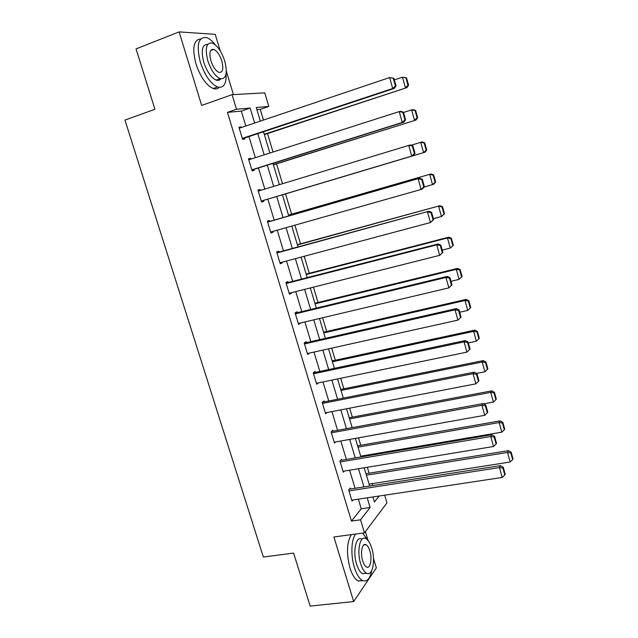 <?xml version="1.0" encoding="UTF-8"?>
<svg xmlns="http://www.w3.org/2000/svg" width="638" height="638" viewBox="0 0 638 638"><rect width="100%" height="100%" fill="white"/><g stroke="black" fill="none" stroke-linecap="round" stroke-linejoin="round"><path stroke-width="0.96" d="M384.658 495.192L386.947 502.888L364.481 532.85L360.542 519.795L370.136 507.497L367.225 497.815M220.222 50.849L215.237 34.348L179.126 31.9L136.053 48.887L154.922 109.281L124.968 120.08L263.342 557.03L293.6 553.09L310.164 606.1L353.675 601.546L376.348 567.876L373.493 558.409M368.094 540.538L365.399 531.621M233.428 94.584L226.346 71.137M245.805 126.013L241.308 111.108L227.447 112.368L236.491 109.234L232.088 94.663L264.778 92.861L268.829 106.442L256.261 107.527L260.336 121.124M263.462 120.072L260.264 109.377L268.829 106.442M372.791 485.534L372.225 483.636M369.099 473.197L367.329 467.279M364.075 456.409L363.843 455.636M360.741 445.276L358.524 437.843M352.328 417.14L349.648 408.176M343.85 388.789L340.7 378.278M335.309 360.231L331.688 348.141M326.696 331.465L322.605 317.764M318.027 302.476L313.441 287.148M309.286 273.263L304.206 256.285M300.482 243.836L294.908 225.174M291.614 214.177L285.545 193.896M282.498 183.712L276.557 163.854M273.016 152.019L267.505 133.589M260.264 109.377L256.907 109.68M227.447 112.368L351.458 521.079L361.252 508.797L358.349 499.155M355.071 488.293L349.616 470.19M346.362 459.416L340.812 441.002M337.582 430.307L331.935 411.59M328.737 400.983L322.995 381.947M319.821 371.428L313.984 352.064M310.842 341.641L304.9 321.951M301.782 311.615L295.745 291.606M292.659 281.366L286.526 261.014M283.463 250.87L277.219 230.182M274.188 220.134L267.848 199.112M264.826 189.087L258.454 167.961M255.352 157.682L248.987 136.564M241.371 127.512L241.196 126.93L238.923 127.217L242.607 139.387L244.856 139.044L244.553 138.039M250.925 159.101L250.694 158.344L248.477 158.782L252.13 170.848L254.323 170.362L254.02 169.357M260.392 190.435L260.113 189.51L257.943 190.092L261.572 202.063L263.717 201.433L263.414 200.436M269.754 221.41L269.459 220.429L267.346 221.155L270.935 233.029L273.032 232.256L272.785 231.434M279.021 252.082L278.726 251.101L276.669 251.97L280.234 263.757L282.275 262.832L282.084 262.202M288.216 282.506L287.921 281.533L285.92 282.546L289.453 294.238L291.446 293.177L291.303 292.722M297.34 312.692L297.053 311.727L295.091 312.875L298.6 324.479L300.458 323.003M306.392 342.646L306.104 341.689L304.198 342.973L307.683 354.489L309.542 353.053M315.379 372.369L315.092 371.42L313.234 372.839L316.687 384.259L318.402 382.896M324.287 401.86L324.008 400.919L322.198 402.466L325.627 413.807L327.055 412.531M333.14 431.129L332.853 430.195L331.09 431.87L334.495 443.115L335.708 441.911M341.912 460.165L341.633 459.24L339.918 461.043L343.292 472.208L344.345 471.059M350.621 488.987L350.342 488.07L348.675 490L352.024 501.077L352.95 499.969M364.481 532.85L333.889 536.981L353.675 601.546M351.458 521.079L360.542 519.795M179.126 31.9L201.664 105.437L232.088 94.663M372.927 496.962L374.434 501.986L379.076 496.029M263.518 131.755L269.89 153.024M272.992 163.384L279.372 184.669M282.395 194.765L288.743 215.939M291.773 226.067L298.018 246.906M301.08 257.122L307.221 277.618M310.307 287.937L316.344 308.098M319.471 318.506L325.404 338.331M328.554 348.834L334.392 368.333M337.566 378.924L343.308 398.096M346.514 408.783L352.16 427.627M355.382 438.402L360.941 456.936M364.194 467.79L369.649 486.02M254.65 123.038L250.152 108.053L236.491 109.234M363.947 486.906L358.492 468.731M355.238 457.909L349.688 439.423M346.458 428.68L340.812 409.875M337.614 399.228L331.872 380.104M328.698 369.538L322.852 350.095M319.71 339.623L313.768 319.853M310.65 309.47L304.613 289.373M301.527 279.085L295.386 258.645M292.324 248.453L286.079 227.678M283.049 217.582L276.709 196.464M273.686 186.4L267.306 165.178M264.204 154.843L257.832 133.637M241.308 111.108L250.152 108.053M361.252 508.797L370.136 507.497M239.059 127.656L241.196 126.93M248.549 159.029L250.694 158.344M257.967 190.164L260.113 189.51M270.887 232.862L273.032 232.256M280.13 263.406L282.275 262.832M289.293 293.719L291.446 293.177M298.393 323.793L300.546 323.283M307.42 353.627L309.574 353.149M239.234 128.23L389.627 77.557L393.909 78.275L393.247 78.291L395.401 85.947L396.054 85.915L393.909 78.275M242.416 138.749L394.348 88.395L392.705 88.499L389.627 77.557L393.247 78.291M242.304 138.374L392.705 88.499L395.401 85.947M394.348 88.395L396.054 85.915M264.379 134.618L406.916 87.597L264.276 134.275M394.364 79.902L402.458 77.19L406.534 77.868L405.928 77.892L407.985 85.245L408.583 85.205L406.534 77.868M407.985 85.245L405.393 87.693L402.458 77.19L405.928 77.892M408.583 85.205L406.916 87.597M215.229 44.788C212.294 40.991 209.431 38.591 206.624 37.594C198.258 36.685 196.161 44.907 200.34 62.245C204.862 75.475 210.588 83.722 217.526 86.975C223.611 88.419 226.482 83.993 226.131 73.705M213.22 49.628L212.964 49.23M200.731 38.902C193.577 39.771 191.982 48.105 195.962 63.896C200.484 77.086 206.234 85.301 213.204 88.53C215.628 89.344 217.614 88.953 219.177 87.366M220.796 78.841C219.647 80.34 218.108 80.755 216.178 80.109C211.162 77.748 207.031 71.815 203.785 62.285C200.85 50.386 202.166 44.421 207.725 44.389M224.736 61.025C221.546 51.487 217.399 45.489 212.294 43.041C206.297 42.379 204.798 48.289 207.813 60.777C211.058 70.324 215.173 76.281 220.166 78.657C226.235 79.295 227.758 73.418 224.736 61.025M210.907 60.825C212.996 66.974 215.652 70.818 218.874 72.357C222.782 72.772 223.763 68.984 221.817 60.985C219.751 54.836 217.079 50.976 213.81 49.405C209.934 48.982 208.969 52.787 210.907 60.825M367.839 540.234L362.679 533.089M355.701 534.03C351.275 539.126 350.533 555.291 354.361 567.373C356.546 574.272 359.258 578.642 362.48 580.484C366.93 582.255 370.008 578.977 371.715 570.643M351.371 534.62C346.753 542.228 346.274 553.321 349.951 567.908C352.136 574.79 354.856 579.144 358.093 580.979L362.902 580.684M366.172 573.251L362.472 573.682C360.143 572.358 358.197 569.208 356.618 564.231C352.495 551.543 356.052 535.465 361.882 539.11M371.747 548.146C370.176 543.113 368.206 539.931 365.853 538.584C360.047 534.923 356.554 551.033 360.669 563.737C362.248 568.721 364.194 571.879 366.507 573.211C372.52 576.864 375.758 560.483 371.747 548.146M362.687 560.89C363.708 564.112 364.96 566.145 366.459 567.007C370.311 569.359 372.425 558.84 369.833 550.849C368.812 547.611 367.552 545.562 366.037 544.692C362.272 542.34 360.047 552.747 362.687 560.89M248.78 159.787L399.205 111.594L400.816 111.371L403.447 112.208L402.809 112.304L404.947 119.896L405.577 119.784L403.447 112.208M251.882 170.035L403.854 122.161L402.259 122.44L399.205 111.594L402.809 112.304M251.827 169.844L402.259 122.44L404.947 119.896M403.854 122.161L405.577 119.784M258.246 191.089L410.266 144.946L412.906 145.863L412.292 146.022L414.413 153.551L415.019 153.375L412.906 145.863M261.269 201.082L413.272 155.64L411.741 156.087L408.711 145.336L412.292 146.022M261.269 201.066L411.741 156.087L414.413 153.551M413.272 155.64L415.019 153.375M273.431 164.843L415.992 120.04L273.383 164.668M403.519 112.463L411.606 109.88L413.089 109.672L415.649 110.478L415.059 110.557L417.1 117.847L417.683 117.751L415.649 110.478M417.1 117.847L414.525 120.295L411.606 109.88L415.059 110.557M417.683 117.751L415.992 120.04M282.419 194.829L424.996 152.219L282.411 194.821M411.063 145.225L422.117 141.931L424.685 142.808L424.118 142.96L426.144 150.193L426.71 150.034L424.685 142.808M426.144 150.193L423.584 152.634L420.689 142.298L424.118 142.96M426.71 150.034L424.996 152.219M267.641 222.144L419.629 178.233L267.609 222.032M424.382 186.679L422.619 188.84L421.136 189.454L418.137 178.792L421.694 179.453L423.791 186.918L424.382 186.679L422.292 179.23L421.694 179.453M270.64 232.041L421.136 189.454L423.791 186.918M419.629 178.233L422.292 179.23M276.964 252.951L428.919 211.234L276.876 252.664M433.665 219.703L430.459 222.534L427.476 211.968L431.017 212.606L433.098 220.006L433.665 219.703L431.591 212.318L431.017 212.606M279.938 262.776L430.459 222.534L433.098 220.006M428.919 211.234L431.591 212.318M286.215 283.519L436.743 244.856L438.131 243.971L286.071 283.057M442.876 252.441L439.694 255.344L436.743 244.856L440.26 245.478L442.325 252.815L442.876 252.441L440.81 245.12L440.26 245.478M289.158 293.265L439.694 255.344L442.325 252.815M438.131 243.971L440.81 245.12M435.658 182.045L433.657 174.884L433.106 175.091L435.116 182.269L435.658 182.045L433.928 184.135L424.015 187.125M288.512 215.181L431.073 173.935L288.48 215.078M435.116 182.269L432.564 184.701L429.693 174.453L433.106 175.091M433.657 174.884L431.073 173.935M444.534 213.802L442.549 206.696L442.022 206.967L444.008 214.089L444.534 213.802L441.472 216.513L433.385 218.69M297.436 244.952L439.957 205.675L297.356 244.689M444.008 214.089L441.472 216.513L438.625 206.345L442.022 206.967M442.549 206.696L439.957 205.675M453.339 245.303L451.369 238.253L450.859 238.588L452.836 245.646L453.339 245.303L450.308 248.07L442.222 250.12M306.28 274.5L447.477 237.982L448.761 237.161L306.152 274.077M452.836 245.646L450.308 248.07L447.477 237.982L450.859 238.588M451.369 238.253L448.761 237.161M462.071 276.549L460.118 269.555L459.631 269.946L461.585 276.948L462.071 276.549L459.073 279.372L450.986 281.302M315.068 303.824L456.266 269.364L457.502 268.399L314.893 303.241M461.585 276.948L459.073 279.372L456.266 269.364L459.631 269.946M460.118 269.555L457.502 268.399M323.785 332.924L464.982 300.49L467.766 310.419L459.679 312.237M468.324 301.056L470.27 308.002L470.732 307.54L468.794 300.61L468.324 301.056L464.982 300.49L466.171 299.381L323.562 332.183M467.766 310.419L470.27 308.002M468.794 300.61L466.171 299.381M332.438 361.802L473.627 331.369L476.387 341.218L468.308 342.925M476.953 331.919L478.883 338.81L479.329 338.292L477.407 331.409L476.953 331.919L473.627 331.369L474.776 330.117L332.175 360.909M476.387 341.218L478.883 338.81M477.407 331.409L474.776 330.117M341.027 390.472L482.208 362.009L484.944 371.771L476.554 373.429M485.518 362.536L487.424 369.37L487.855 368.796L485.949 361.969L485.518 362.536L482.208 362.009L483.309 360.606L340.716 389.427M484.944 371.771L487.424 369.37M485.949 361.969L483.309 360.606M349.552 418.919L490.718 392.394L493.429 402.084L483.604 403.886M494.011 392.904L495.901 399.683L496.316 399.053L494.426 392.29L494.011 392.904L490.718 392.394L491.77 390.855L349.193 417.73M493.429 402.084L495.901 399.683M494.426 392.29L491.77 390.855M358.006 447.158L499.163 422.547L501.851 432.157L360.709 456.162M502.433 423.034L504.315 429.765L504.706 429.079L502.832 422.364L502.433 423.034L499.163 422.547L500.168 420.873L357.607 445.818M501.851 432.157L504.315 429.765M502.832 422.364L500.168 420.873M295.386 313.848L445.93 277.474L447.262 276.421L295.195 313.21M451.999 284.915L448.857 287.874L445.93 277.474L449.431 278.072L451.473 285.353L451.999 284.915L449.957 277.658L449.431 278.072M298.313 323.514L448.857 287.874L451.473 285.353M447.262 276.421L449.957 277.658M304.486 343.938L455.038 309.821L456.322 308.609L304.246 343.132M307.388 353.532L457.94 320.124L455.038 309.821L458.523 310.403L460.548 317.612L461.051 317.118L459.025 309.916L458.523 310.403M456.322 308.609L459.025 309.916M460.548 317.612L457.94 320.124M313.521 373.788L464.073 341.888L465.309 340.532L313.258 372.823M316.4 383.31L466.952 352.112L464.073 341.888L467.534 342.454L469.544 349.608L470.031 349.05L468.021 341.904L467.534 342.454M465.309 340.532L468.021 341.904M469.544 349.608L466.952 352.112M322.485 403.415L473.029 373.701L474.217 372.185L322.493 402.219M325.34 412.858L475.884 383.837L473.029 373.701L476.474 374.243L478.468 381.341L478.931 380.719L476.945 373.637L476.474 374.243M474.217 372.185L476.945 373.637M478.468 381.341L475.884 383.837M331.377 432.811L481.913 405.25L483.054 403.583L331.569 431.416M334.208 442.182L484.744 415.306L481.913 405.25L485.343 405.768L487.32 412.81L487.767 412.124L485.789 405.098L485.343 405.768M483.054 403.583L485.789 405.098M487.32 412.81L484.744 415.306M340.198 461.976L490.726 436.536L491.818 434.725L340.532 460.405M343.013 471.275L493.533 446.504L490.726 436.536L494.131 437.038L496.093 444.016L496.524 443.274L494.562 436.312L494.131 437.038M491.818 434.725L494.562 436.312M496.093 444.016L493.533 446.504M348.954 490.925L499.466 467.566L500.511 465.612L349.385 489.179M351.753 500.152L502.25 477.455L499.466 467.566L502.856 468.045L504.802 474.967L505.208 474.178L503.262 467.263L502.856 468.045M500.511 465.612L503.262 467.263M504.802 474.967L502.25 477.455M366.403 475.19L507.537 452.454L510.209 461.992L369.083 484.13M510.791 452.932L512.657 459.607L513.032 458.866L511.174 452.206L510.791 452.932L507.537 452.454L508.502 450.651L365.965 473.707M510.209 461.992L512.657 459.607M511.174 452.206L508.502 450.651M210.644 50.609L213.81 49.405M216.178 80.109L220.166 78.657M217.526 86.975L213.204 88.53M363.668 545.004L366.037 544.692M362.472 573.682L366.507 573.211M362.48 580.484L358.093 580.979"/></g></svg>
